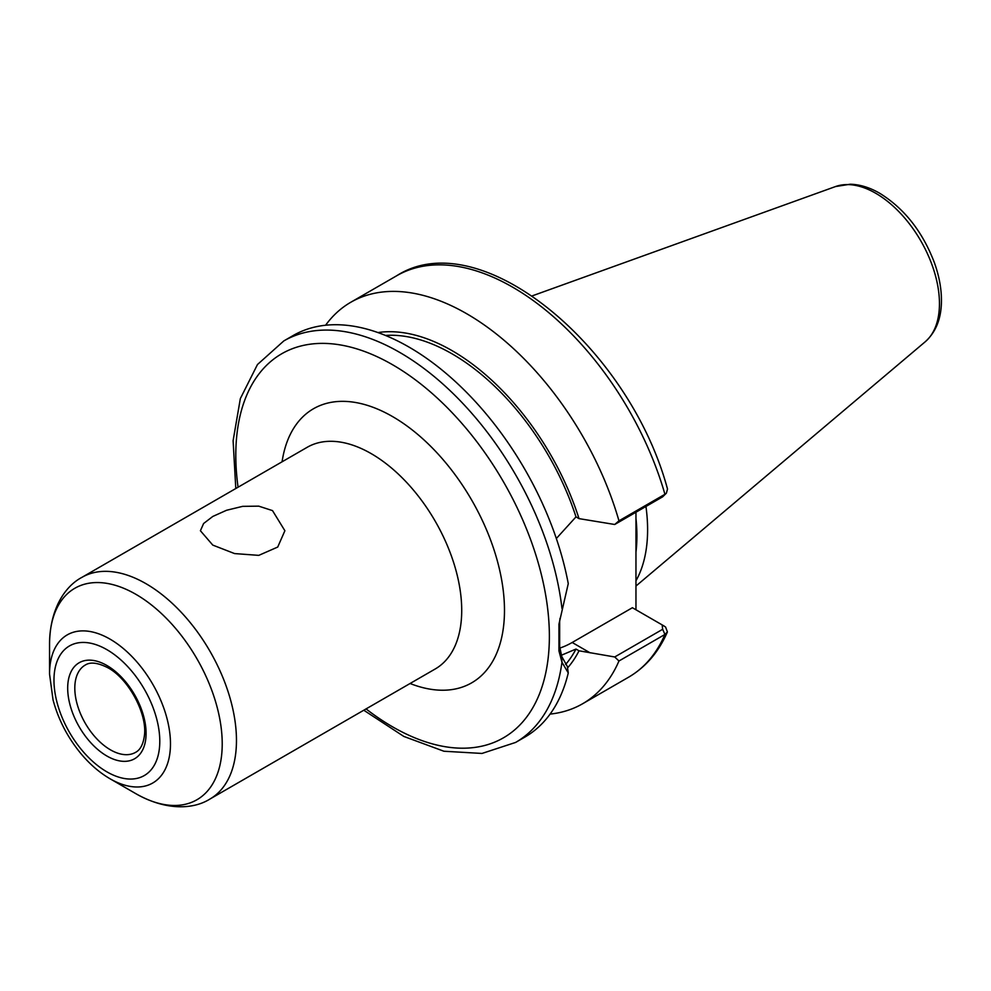 <?xml version="1.0" encoding="UTF-8"?>
<svg xmlns="http://www.w3.org/2000/svg" width="991" height="991" viewBox="0 0 991 991"><rect width="100%" height="100%" fill="white"/><g stroke="black" fill="none" stroke-linecap="round" stroke-linejoin="round"><path stroke-width="1.49" d="M212.78 545.1L200.405 530.742L203.601 523.521L212.78 516.46L226.53 510.278L242.646 506.351L258.75 506.153L272.513 510.613L284.888 530.742L277.715 547.057L258.762 555.369L234.57 553.573L212.78 545.1M550.092 714.09A231.807 133.835 -120 0 0 582.609 703.759A231.807 133.835 -120 0 0 618.966 660.997L664.936 634.451L667.401 631.961L665.58 627.018L662.161 624.9L662.657 629.297L614.717 656.971L618.966 660.997M614.717 656.971L579.017 650.802L575.994 649.055L561.364 655.249M567.558 667.922A196.887 113.68 -120 0 0 579.017 650.802M635.962 512.223L635.962 609.775M556.335 538.522L575.994 516.881L579.017 518.627L614.717 524.487L662.657 496.813L664.936 494.286A231.807 133.835 -120 0 0 396.772 275.709C479.892 222.48 629.161 346.627 667.513 489.059L666.373 493.184L664.936 494.286L618.966 520.832A231.807 133.835 -120 0 0 350.802 302.255A231.807 133.835 -120 0 0 325.593 325.246M579.017 518.627A196.887 113.68 -120 0 0 377.93 332.567M618.966 520.832L614.717 524.487M363.784 710.225L403.832 736.437L443.931 751.24L481.998 753.445L515.617 742.432L524.883 737.081A231.807 133.835 -120 0 0 568.264 672.951L567.36 666.497L561.748 656.488L559.655 646.528L559.655 621.605L558.961 624.107L568.264 583.637A231.807 133.835 -120 0 0 453.271 379.677A231.807 133.835 -120 0 0 293.076 335.577L283.81 340.929L257.462 364.539L240.342 398.605L233.108 440.722L235.796 488.526M558.961 624.107L558.961 650.963L561.959 662.248L568.264 672.951M662.657 496.813L666.373 493.184M559.655 621.605L560.002 618.359M590.103 652.834L572.179 642.49L632.394 607.718L664.255 626.114M665.58 627.018L662.446 625.086M565.626 664.441A193.01 111.426 -120 0 0 575.994 649.055M572.179 642.49A81.138 46.837 -60 0 1 559.853 648.052M635.962 580.788A160.579 92.708 -120 0 0 647.606 529.677A160.579 92.708 -120 0 0 645.946 506.451M575.994 516.881A193.01 111.426 -120 0 0 385.462 335.441M49.55 674.029L53.031 699.844C58.333 719.639 67.71 737.663 81.163 753.903C89.97 764.383 99.583 772.658 110.013 778.753A85.511 49.364 -120 0 0 170.477 743.845A85.511 49.364 -120 0 0 110.013 639.121A85.511 49.364 -120 0 0 49.55 674.029L49.55 644.162C49.798 609.019 64.935 586.276 81.968 577.332A128 73.904 -120 0 1 145.962 583.674A128 73.904 -120 0 1 236.465 740.438A128 73.904 -120 0 1 209.956 799.031L435.21 668.987A128 73.904 -120 0 0 461.719 610.394A128 73.904 -120 0 0 371.204 453.63A128 73.904 -120 0 0 307.21 447.288L81.968 577.332M667.401 631.961C658.631 652.066 645.698 667.154 628.579 677.212A231.807 133.835 -120 0 0 664.936 634.451L662.657 629.297M561.959 608.462A231.807 133.835 -120 0 0 399.72 352.412A231.807 133.835 -120 0 0 283.81 340.929M366.063 708.912A221.724 128.012 -120 0 0 549.373 636.309A221.724 128.012 -120 0 0 392.585 364.75A221.724 128.012 -120 0 0 238.063 487.213M515.617 742.432A231.807 133.835 -120 0 0 561.959 662.248L561.748 656.488M558.961 650.963L559.655 646.528M635.987 551.999A160.579 92.708 -120 0 0 636.916 535.846A160.579 92.708 -120 0 0 635.962 518.38M939.456 303.642A90.119 52.028 -120 0 0 875.734 193.27A90.119 52.028 -120 0 0 835.562 186.543L850.315 184.215C860.052 184.524 869.863 187.547 879.735 193.282C904.325 208.519 922.522 231.609 934.352 262.565C939.047 275.647 941.413 288.232 941.45 300.31C941.475 318.148 936.061 331.985 925.198 341.796A90.119 52.028 -120 0 0 939.456 303.642M410.076 683.493A158.238 91.358 -120 0 0 504.481 610.394A158.238 91.358 -120 0 0 392.585 416.592A158.238 91.358 -120 0 0 282.076 461.794M110.013 778.753L135.878 793.692A122.091 70.485 -120 0 0 222.219 743.845A122.091 70.485 -120 0 0 135.878 594.315A122.091 70.485 -120 0 0 49.55 644.162M159.786 741.293A74.82 43.195 -120 0 0 106.879 649.65A74.82 43.195 -120 0 0 53.972 680.198A74.82 43.195 -120 0 0 106.879 771.84A74.82 43.195 -120 0 0 159.786 741.293M146.086 733.377A55.434 32.009 -120 0 0 106.879 665.481A55.434 32.009 -120 0 0 67.685 688.113A55.434 32.009 -120 0 0 106.879 756.009A55.434 32.009 -120 0 0 146.086 733.377M74.808 688.113A50.392 29.098 -120 0 0 96.808 738.828A50.392 29.098 -120 0 0 135.643 752.33C140.288 749.853 143.2 744.352 144.376 735.83C147.585 714.362 128.706 678.773 107.932 667.785C92.782 660.031 87.059 664.02 85.251 665.048A50.392 29.098 -120 0 0 74.808 688.113M628.579 677.212L582.609 703.759M396.772 275.709L350.802 302.255M835.562 186.543L532.278 295.851M925.198 341.796L635.962 586.04M135.878 793.692C166.438 811.047 193.703 809.313 209.956 799.031"/></g></svg>
